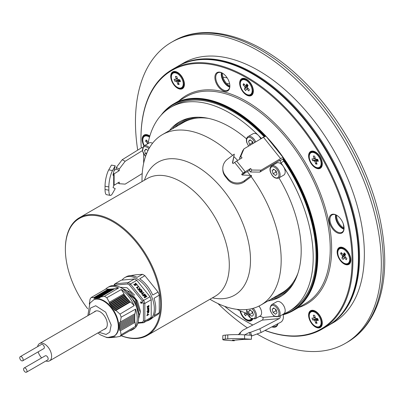 <?xml version="1.0" encoding="UTF-8"?>
<svg xmlns="http://www.w3.org/2000/svg" width="405" height="405" viewBox="0 0 405 405"><rect width="100%" height="100%" fill="white"/><g stroke="black" fill="none" stroke-linecap="round" stroke-linejoin="round"><path stroke-width="0.61" d="M284.928 313.91A118.994 68.703 -120 0 0 317.231 256.031A118.994 68.703 -120 0 0 283.272 158.436M276.828 149.703A118.994 68.703 -120 0 0 273.471 145.527M265.407 136.404A118.994 68.703 -120 0 0 166.809 109.33M161.074 115.207A119.394 68.931 60 0 1 173.674 103.888A119.394 68.931 60 0 1 265.68 135.877A119.394 68.931 60 0 1 317.798 256.031A119.394 68.931 60 0 1 293.068 310.686A119.394 68.931 60 0 1 283.06 314.786M222.375 90.401A10.591 6.115 60 0 1 214.888 77.431A10.591 6.115 60 0 1 222.375 73.108L222.375 73.108A10.591 6.115 60 0 1 229.863 86.078A10.591 6.115 60 0 1 222.375 90.401M222.593 73.234A9.993 5.766 -120 0 0 217.804 72.854A9.993 5.766 -120 0 0 216.275 80.863A9.993 5.766 -120 0 0 222.801 89.667A9.993 5.766 -120 0 0 227.797 90.163A9.993 5.766 -120 0 0 229.863 85.83M221.251 74.009A10.591 6.115 -120 0 0 228.521 86.604M229.721 87.136A9.993 5.766 60 0 1 228.309 86.488L228.309 86.488A9.993 5.766 60 0 1 221.246 74.247A9.993 5.766 60 0 1 221.388 72.703M335.462 216.093A10.591 6.115 -120 0 0 342.731 228.688M343.936 229.22A9.993 5.766 60 0 1 342.524 228.567L342.524 228.567A9.993 5.766 60 0 1 335.462 216.331A9.993 5.766 60 0 1 335.603 214.787M336.59 232.485A10.591 6.115 60 0 1 329.103 219.515A10.591 6.115 60 0 1 336.59 215.192L336.59 215.192A10.591 6.115 60 0 1 344.078 228.162A10.591 6.115 60 0 1 336.59 232.485M336.803 215.318A9.993 5.766 -120 0 0 332.019 214.939A9.993 5.766 -120 0 0 330.485 222.947A9.993 5.766 -120 0 0 337.016 231.751A9.993 5.766 -120 0 0 342.007 232.247A9.993 5.766 -120 0 0 344.078 227.909M315.449 311.192A9.69 5.594 -120 0 0 308.6 315.151A9.69 5.594 -120 0 0 315.449 327.022A9.69 5.594 -120 0 0 322.304 323.063A9.69 5.594 -120 0 0 315.449 311.192L315.449 311.192M315.52 311.237A9.492 5.478 -120 0 0 310.848 310.807A9.492 5.478 -120 0 0 309.39 318.411A9.492 5.478 -120 0 0 315.591 326.774A9.492 5.478 -120 0 0 320.34 327.245A9.492 5.478 -120 0 0 322.304 322.982M344.007 248.078A9.69 5.594 -120 0 0 337.152 252.031A9.69 5.594 -120 0 0 344.007 263.903A9.69 5.594 -120 0 0 350.862 259.944A9.69 5.594 -120 0 0 344.007 248.078L344.007 248.078M344.078 248.118A9.492 5.478 -120 0 0 339.4 247.688A9.492 5.478 -120 0 0 337.947 255.292A9.492 5.478 -120 0 0 344.149 263.66A9.492 5.478 -120 0 0 348.892 264.126A9.492 5.478 -120 0 0 350.862 259.863M315.449 151.986A9.69 5.594 -120 0 0 308.6 155.945A9.69 5.594 -120 0 0 315.449 167.812A9.69 5.594 -120 0 0 322.304 163.858A9.69 5.594 -120 0 0 315.449 151.986L315.449 151.986M315.52 152.027A9.492 5.478 -120 0 0 310.848 151.597A9.492 5.478 -120 0 0 309.39 159.206A9.492 5.478 -120 0 0 315.591 167.569A9.492 5.478 -120 0 0 320.34 168.04A9.492 5.478 -120 0 0 322.304 163.772M246.513 79.213A9.69 5.594 -120 0 0 239.659 83.167A9.69 5.594 -120 0 0 246.513 95.038A9.69 5.594 -120 0 0 253.363 91.079A9.69 5.594 -120 0 0 246.513 79.213L246.513 79.213M246.584 79.253A9.492 5.478 -120 0 0 241.906 78.823A9.492 5.478 -120 0 0 240.454 86.427A9.492 5.478 -120 0 0 246.655 94.795A9.492 5.478 -120 0 0 251.399 95.261A9.492 5.478 -120 0 0 253.363 90.998M177.572 72.384A9.69 5.594 -120 0 0 170.723 76.343A9.69 5.594 -120 0 0 177.572 88.209A9.69 5.594 -120 0 0 184.427 84.255A9.69 5.594 -120 0 0 177.572 72.384L177.572 72.384M177.643 72.424A9.492 5.478 -120 0 0 172.97 71.994A9.492 5.478 -120 0 0 171.512 79.603A9.492 5.478 -120 0 0 177.714 87.966A9.492 5.478 -120 0 0 182.463 88.437A9.492 5.478 -120 0 0 184.427 84.169M149.85 136.04A9.69 5.594 -120 0 0 149.02 135.503L149.02 135.503A9.69 5.594 -120 0 0 142.737 136.627A9.69 5.594 -120 0 0 144.003 145.911M149.091 135.543A9.492 5.478 -120 0 0 144.413 135.113A9.492 5.478 -120 0 0 144.246 145.77M239.937 310.711A9.69 5.594 -120 0 0 246.513 320.193A9.69 5.594 -120 0 0 252.725 319.206M240.256 310.848A9.492 5.478 -120 0 0 246.655 319.945A9.492 5.478 -120 0 0 251.399 320.416A9.492 5.478 -120 0 0 252.624 319.186M252.447 73.912L252.872 74.155A149.268 86.179 60 0 1 358.42 256.967L358.42 257.459A149.865 86.528 -120 0 0 252.447 73.912A149.865 86.528 -120 0 0 177.517 66.486L172.003 69.67A149.865 86.528 60 0 1 287.489 109.821A149.865 86.528 60 0 1 352.907 260.638A149.865 86.528 60 0 1 321.869 329.245A149.865 86.528 60 0 1 264.997 330.46M265.103 330.404A149.268 86.179 -120 0 0 352.061 260.638A149.268 86.179 -120 0 0 246.513 77.826A149.268 86.179 -120 0 0 140.965 138.763L140.965 138.277A149.865 86.528 60 0 1 172.003 69.67M208.595 118.407A98.415 56.816 -120 0 0 183.46 122.467L162.385 134.637A98.415 56.816 -120 0 0 142.003 179.688L142.003 181.592M178.443 125.363A99.012 57.166 60 0 1 198.288 117.212M121.201 335.694A67.341 38.88 -120 0 0 160.603 304.282A67.341 38.88 -120 0 0 112.99 221.808A67.341 38.88 -120 0 0 65.372 249.298L65.372 248.812A67.939 39.224 60 0 1 79.441 217.708A67.939 39.224 60 0 1 131.797 235.912A67.939 39.224 60 0 1 161.453 304.282A67.939 39.224 60 0 1 147.38 335.386A67.939 39.224 60 0 1 121.105 335.745M209.942 299.265L211.587 300.216A98.415 56.816 -120 0 0 260.795 305.092A98.415 56.816 -120 0 0 281.176 260.04A98.415 56.816 -120 0 0 251.201 176.666M250.249 175.37A98.415 56.816 -120 0 0 247.369 171.598M237.679 160.436A98.415 56.816 -120 0 0 233.994 156.725M232.597 155.388A98.415 56.816 -120 0 0 162.385 134.637M65.372 249.298A67.341 38.88 -120 0 0 87.698 308.777M260.795 305.092L281.87 292.926A98.415 56.816 -120 0 0 297.958 273.188M293.838 282.71A99.012 57.166 60 0 1 276.858 295.822M277.977 323.671A10.591 6.115 60 0 1 271.846 326.875M140.965 138.763A149.268 86.179 -120 0 0 141.254 147.972M224.689 306.347A149.268 86.179 -120 0 0 246.513 321.58A149.268 86.179 -120 0 0 252.831 325.007M321.869 329.245L327.382 326.065A149.865 86.528 -120 0 0 358.42 257.459M252.801 325.023A149.865 86.528 60 0 1 246.934 321.823L246.513 321.58M272.879 326.334A9.993 5.766 -120 0 0 276.068 326.055A9.993 5.766 -120 0 0 277.81 323.757M229.853 86.057A9.993 5.766 60 0 1 229.443 85.835A9.993 5.766 60 0 1 222.391 73.128M229.787 86.756A9.993 5.766 60 0 1 228.734 86.24A9.993 5.766 60 0 1 221.748 72.834M344.068 228.142A9.993 5.766 60 0 1 343.653 227.919A9.993 5.766 60 0 1 336.601 215.212M344.002 228.84A9.993 5.766 60 0 1 342.949 228.324A9.993 5.766 60 0 1 335.963 214.918M177.724 66.364A149.865 86.528 60 0 1 177.937 66.243L183.45 63.058A149.865 86.528 60 0 1 298.936 103.209A149.865 86.528 60 0 1 364.353 254.031A149.865 86.528 60 0 1 333.315 322.638L328.511 325.412A149.865 86.528 60 0 0 359.549 256.805A149.865 86.528 60 0 0 294.131 105.983A149.865 86.528 60 0 0 178.645 65.833A149.865 86.528 60 0 1 253.576 73.254A149.865 86.528 60 0 1 351.484 205.32A149.865 86.528 60 0 1 328.511 325.412L327.802 325.817A149.865 86.528 60 0 1 327.589 325.939M177.937 66.243A149.865 86.528 60 0 1 252.872 73.664A149.865 86.528 60 0 1 350.776 205.73A149.865 86.528 60 0 1 327.802 325.817M137.695 150.144A173.846 100.369 60 0 1 135.452 121.88A173.846 100.369 60 0 1 171.462 42.292A173.846 100.369 60 0 1 305.426 88.867A173.846 100.369 60 0 1 381.308 263.822A173.846 100.369 60 0 1 345.303 343.405A173.846 100.369 60 0 1 257.069 334.029M247.369 327.868A173.846 100.369 60 0 1 217.951 303.558M227.225 77.968A130.886 75.568 -120 0 0 222.932 77.092M343.779 227.985A118.417 68.369 -120 0 0 343.313 223.909M229.635 83.825A118.417 68.369 -120 0 0 226.648 83.557M174.839 127.443A99.913 57.682 60 0 1 182.711 121.171A99.913 57.682 60 0 1 190.735 117.835M175.264 127.2A99.913 57.682 60 0 1 182.923 121.049M162.542 113.663A118.893 68.642 60 0 1 173.219 104.733L173.644 104.485A118.893 68.642 60 0 1 233.088 110.373A118.893 68.642 60 0 1 265.341 136.424M283.242 158.497A118.893 68.642 60 0 1 292.537 310.417L292.111 310.66A118.893 68.642 60 0 1 282.968 314.518M173.219 104.733A118.893 68.642 60 0 1 232.667 110.621A118.893 68.642 60 0 1 264.85 136.596M282.974 158.963A118.893 68.642 60 0 1 292.111 310.66M282.832 294.101A99.913 57.682 60 0 1 273.674 297.655M289.524 288.942A99.913 57.682 60 0 1 282.619 294.222A99.913 57.682 60 0 1 273.253 297.903M223.757 339.289A11.988 0.886 -179.7 0 0 222.801 339.628A11.988 0.886 -179.7 0 0 227.448 340.357L234.298 340.792L232.44 340.114L234.627 340.159A5.994 4.728 84.9 0 0 235.199 340.149L243.764 339.385A5.994 4.728 -95.1 0 1 243.192 339.395L251.429 339.258L244.579 338.828A11.988 0.886 -179.7 0 0 227.757 338.884L225.312 339.101A11.988 0.886 -179.7 0 0 223.757 339.289M222.801 339.628L222.821 335.644A11.988 0.886 0.3 0 1 223.783 335.305A11.988 0.886 0.3 0 1 225.332 335.117L225.312 339.101M281.688 295.868A100.911 58.259 60 0 1 270.717 299.366M278.939 177.891A100.911 58.259 60 0 1 291.635 286.203A100.911 58.259 60 0 1 280.295 296.718A100.911 58.259 60 0 1 267.887 300.996M288.785 311.43A117.895 68.065 60 0 0 302.034 299.138A117.895 68.065 60 0 0 280.928 162.754L283.753 161.124A117.895 68.065 60 0 1 304.864 297.508A117.895 68.065 60 0 1 291.615 309.795L288.785 311.43A117.895 68.065 60 0 1 283.591 313.941M117.84 182.949L119.252 183.708L119.252 182.073L114.119 185.252A2 1.154 0 0 0 113.678 185.682L113.066 187.591L115.228 188.644L112.544 193.408A11.988 3.027 100.6 0 1 110.337 195.402A11.988 3.027 100.6 0 1 108.844 190.198L108.844 186.938L105.042 186.224A11.988 3.027 -79.4 0 1 108.748 169.852L111.426 165.093L115.228 165.802L113.066 174.54L113.066 175.355L113.678 174.261A2 1.154 180 0 1 114.119 173.831L113.344 173.416M116.326 167.447L122.229 159.717L125.15 161.291L119.252 169.022L116.326 167.447L116.326 169.082L114.068 170.48M122.229 159.717L140.732 148.26A5.994 3.463 0 0 1 142.707 147.455M119.252 183.708L125.15 184.133L142.211 173.568M125.15 161.291L142.439 150.589M119.252 169.022L119.252 170.657L114.119 173.831L114.119 185.252M110.337 195.402L106.535 194.689A11.988 3.027 -79.4 0 1 105.042 189.489L105.042 186.224M108.748 169.852L112.544 170.566L115.228 165.802M112.544 170.566A11.988 3.027 100.6 0 0 108.844 186.938M282.903 314.336A5.994 4.728 84.9 0 1 280.619 322.284L261.114 332.49L251.449 336.054M251.834 336.018L250.518 332.323L249.298 332.434L244.681 334.849M250.518 332.323L259.797 328.794L261.114 332.49M238.013 334.621L240.732 333.199L239.507 333.305L242.671 330.323L262.172 320.122L279.303 318.588L259.797 328.794M244.498 339.243A5.994 4.728 -95.1 0 1 243.764 339.385M227.757 338.884L227.782 334.9L225.332 335.117M227.782 334.9A11.988 0.886 0.3 0 1 244.6 334.844L244.579 338.828M251.429 339.258L251.454 335.274L244.6 334.844M234.303 340.139L234.298 340.792M233.052 163.585L232.44 162.825L234.298 154.118L227.448 159.251A11.988 11.568 -1.3 0 0 222.801 168.657A11.988 11.568 -1.3 0 0 225.312 175.481L227.757 178.524A11.988 11.568 -1.3 0 0 244.579 180.559L251.429 175.426L242.231 175L241.618 174.241L243.192 173.062A5.994 1.266 -38.8 0 1 245.197 171.71L250.609 168.505L249.298 170.459L243.886 173.659L245.197 171.71L236.631 161.053A5.994 1.266 141.2 0 0 234.627 162.405L233.052 163.585M283.753 161.124L282.887 159.089A5.994 1.266 141.2 0 0 283.323 157.783L266.191 136.47A5.994 1.266 -38.8 0 0 263.488 137.295L243.982 148.843L240.818 156.33L242.043 157.849L236.631 161.053M251.834 170.029L261.114 170.151L259.797 172.105L250.518 171.983L251.834 170.029L250.609 168.505M261.114 170.151L280.619 158.608A5.994 1.266 141.2 0 1 283.323 157.783M240.818 156.33L239.507 158.279L240.089 159.008M239.507 158.279L242.671 150.792L243.982 148.843M259.797 172.105L279.303 160.562A2 0.42 141.2 0 1 280.204 160.284A2 0.42 141.2 0 1 280.063 160.719L282.887 159.089M250.518 171.983L249.298 170.459M242.155 174.904L243.218 174.109A2 0.42 -38.8 0 1 243.886 173.659M225.312 175.481L225.332 176.529L227.782 179.577L227.757 178.524M225.332 176.529A11.988 11.568 178.7 0 1 222.826 169.705L222.801 168.657M234.298 154.118L232.637 163.068M244.579 180.559L244.6 181.612L251.454 176.479L251.429 175.426M244.6 181.612A11.988 11.568 178.7 0 1 227.782 179.577M148.033 143.588A117.895 68.065 60 0 1 170.895 107.229L173.72 105.594A117.895 68.065 60 0 1 264.171 136.769L264.303 136.849M172.302 128.911A100.911 58.259 60 0 1 180.817 121.156M170.895 107.229A117.895 68.065 60 0 1 261.346 138.399L261.483 138.485M274.636 316.411L262.931 317.454L261.346 316.639A117.895 68.065 60 0 1 259.392 316.401M247.025 313.445A117.895 68.065 60 0 1 236.925 309.329M280.928 162.754L279.749 160.329M169.477 130.542A100.911 58.259 60 0 1 179.385 121.935A100.911 58.259 60 0 1 246.534 138.859M270.844 165.569A100.911 58.259 60 0 1 271.294 166.197M264.171 136.769L261.346 138.399M262.931 317.454A2 1.574 -95.1 0 1 262.172 320.122M279.303 318.588A2 1.574 84.9 0 0 280.078 315.971M239.507 333.305L239.664 333.755M116.326 169.082L119.252 170.657M250.28 335.203L249.298 332.434M310.058 153.627A8.692 5.017 60 0 1 312.473 151.87A8.692 5.017 60 0 1 315.662 152.68A8.692 5.017 60 0 1 321.808 163.326A8.692 5.017 60 0 1 318.856 167.685A8.692 5.017 60 0 1 318.183 167.705M313.237 165.422A9.29 5.366 -120 0 0 319.074 168.232A9.29 5.366 -120 0 0 320.309 167.822A9.29 5.366 -120 0 0 321.616 159.995M318.451 154.518A9.29 5.366 -120 0 0 312.25 151.323A9.29 5.366 -120 0 0 311.02 151.728A9.29 5.366 -120 0 0 309.557 159.054M338.615 249.718A8.692 5.017 60 0 1 344.22 248.771A8.692 5.017 60 0 1 345.678 249.814A8.692 5.017 60 0 1 350.365 259.418A8.692 5.017 60 0 1 346.741 263.797M341.79 261.514A9.29 5.366 -120 0 0 342.66 262.339A9.29 5.366 -120 0 0 348.862 263.913A9.29 5.366 -120 0 0 350.168 256.087M347.004 250.604A9.29 5.366 -120 0 0 345.779 249.394A9.29 5.366 -120 0 0 339.572 247.819A9.29 5.366 -120 0 0 338.114 255.145M310.058 312.837A8.692 5.017 60 0 1 315.662 311.885A8.692 5.017 60 0 1 320.917 318.33A8.692 5.017 60 0 1 321.808 322.532A8.692 5.017 60 0 1 318.183 326.911M313.237 324.633A9.29 5.366 -120 0 0 320.309 327.032A9.29 5.366 -120 0 0 321.616 319.201M318.451 313.723A9.29 5.366 -120 0 0 311.02 310.939A9.29 5.366 -120 0 0 309.557 318.264M240.489 310.949A9.29 5.366 -120 0 0 240.621 311.435M244.296 317.803A9.29 5.366 -120 0 0 251.368 320.203A9.29 5.366 -120 0 0 252.477 319.145M251.915 318.953A8.692 5.017 60 0 1 249.247 320.087M149.835 136.085A9.29 5.366 -120 0 0 144.585 135.245A9.29 5.366 -120 0 0 143.127 142.57M143.623 137.143A8.692 5.017 60 0 1 149.232 136.196A8.692 5.017 60 0 1 149.713 136.495M172.181 74.024A8.692 5.017 60 0 1 177.785 73.077A8.692 5.017 60 0 1 183.04 79.522A8.692 5.017 60 0 1 183.931 83.724A8.692 5.017 60 0 1 180.306 88.103M180.574 74.915A9.29 5.366 -120 0 0 173.137 72.125A9.29 5.366 -120 0 0 171.679 79.451M175.36 85.82A9.29 5.366 -120 0 0 182.432 88.219A9.29 5.366 -120 0 0 183.733 80.392M241.122 80.853A8.692 5.017 60 0 1 246.726 79.906A8.692 5.017 60 0 1 252.872 90.553A8.692 5.017 60 0 1 252.695 92.132A8.692 5.017 60 0 1 249.247 94.932M244.296 92.649A9.29 5.366 -120 0 0 251.368 95.048A9.29 5.366 -120 0 0 253.11 92.487A9.29 5.366 -120 0 0 252.674 87.222M249.51 81.739A9.29 5.366 -120 0 0 242.079 78.955A9.29 5.366 -120 0 0 240.342 81.516A9.29 5.366 -120 0 0 240.621 86.28M319.363 167.331A8.394 4.845 -120 0 0 320.654 160.613A8.394 4.845 -120 0 0 310.974 152.796A8.394 4.845 -120 0 0 309.683 159.514A8.394 4.845 -120 0 0 319.363 167.331L320.072 166.921A8.394 4.845 -120 0 0 321.808 163.2M315.166 157.854L314.017 158.38L313.308 155.991L314.655 156.127L315.363 158.512A2.05 1.185 -120 0 1 316.052 159.241L317.763 159.413L318.32 161.286L316.604 161.114L318.006 160.228M317.819 159.6L314.974 161.61L315.682 164L316.583 162.638M316.604 161.114A2.05 1.185 -120 0 1 316.32 161.747L317.029 164.131L315.682 164M315.267 158.193L313.733 159.008L312.017 158.836L312.574 160.709L316.492 159.286M317.176 159.352L314.285 160.881L312.574 160.709M314.017 158.38A2.05 1.185 -120 0 0 313.733 159.008M314.285 160.881A2.05 1.185 -120 0 0 314.974 161.61M315.768 152.741A8.394 4.845 -120 0 0 311.678 152.386L310.974 152.796M347.92 263.422A8.394 4.845 -120 0 0 349.206 261.944A8.394 4.845 -120 0 0 347.024 252.361A8.394 4.845 -120 0 0 339.527 248.883A8.394 4.845 -120 0 0 338.246 250.361A8.394 4.845 -120 0 0 340.423 259.944A8.394 4.845 -120 0 0 347.92 263.422L348.629 263.012A8.394 4.845 -120 0 0 349.91 261.539A8.394 4.845 -120 0 0 350.365 259.291M344.999 253.611L343.531 254.381L344.245 252.816L345.587 254.239L344.878 255.803A2.05 1.185 -120 0 1 345.161 256.76L346.872 258.572L346.315 259.802L344.604 257.99L345.632 257.261M345.354 254.76L342.569 256.502L341.86 258.071L345.07 255.378M345.389 256.998L343.916 257.924L343.202 259.489L341.86 258.071M345.445 254.087L342.286 255.545L340.575 253.732L341.132 252.502L342.843 254.315A2.05 1.185 -120 0 1 343.531 254.381M340.575 253.732L342.2 253.631M343.916 257.924A2.05 1.185 -120 0 0 344.604 257.99M342.286 255.545A2.05 1.185 -120 0 0 342.569 256.502M344.326 248.832A8.394 4.845 -120 0 0 340.235 248.478L339.527 248.883M315.768 311.951A8.394 4.845 -120 0 0 313.607 311.222A8.394 4.845 -120 0 0 311.678 311.592L310.974 312.002A8.394 4.845 -120 0 0 310.235 320.223A8.394 4.845 -120 0 0 317.434 326.911A8.394 4.845 -120 0 0 319.363 326.536A8.394 4.845 -120 0 0 320.107 318.315A8.394 4.845 -120 0 0 312.903 311.627A8.394 4.845 -120 0 0 310.974 312.002M315.166 317.059L314.017 317.586L313.308 315.201L314.655 315.333L315.363 317.723A2.05 1.185 -120 0 1 316.052 318.451L317.763 318.624L318.32 320.497L316.604 320.325L318.006 319.439M315.267 317.404L313.733 318.219L312.017 318.046L312.574 319.92L316.492 318.492M317.176 318.563L314.285 320.092L312.574 319.92M317.819 318.806L314.974 320.821L315.682 323.205L316.583 321.848M316.604 320.325A2.05 1.185 -120 0 1 316.32 320.952L317.029 323.342L315.682 323.205M314.285 320.092A2.05 1.185 -120 0 0 314.974 320.821M314.017 317.586A2.05 1.185 -120 0 0 313.733 318.219M319.363 326.536L320.072 326.131A8.394 4.845 -120 0 0 321.808 322.41M240.509 310.959A8.394 4.845 -120 0 0 243.952 317.454A8.394 4.845 -120 0 0 250.427 319.712A8.394 4.845 -120 0 0 251.439 318.735M247.318 314.133L247.738 314.943M247.151 313.753L246.422 314.214L245.708 315.779L244.367 314.356L245.076 312.792A2.05 1.185 -120 0 1 245.06 312.761M244.367 314.356L245.911 313.06M246.422 314.214A2.05 1.185 -120 0 0 247.111 314.28M250.427 319.712L251.13 319.302A8.394 4.845 -120 0 0 251.707 318.867M149.339 136.257A8.394 4.845 -120 0 0 145.248 135.903L144.539 136.308A8.394 4.845 -120 0 0 143.254 137.786A8.394 4.845 -120 0 0 144.372 145.699M149.506 137.229A8.394 4.845 -120 0 0 144.539 136.308M148.235 142.535L147.298 142.965L145.587 141.158L146.144 139.927L147.855 141.74A2.05 1.185 -120 0 1 148.397 141.755M145.587 141.158L147.212 141.056M147.298 142.965A2.05 1.185 -120 0 0 147.552 143.861M181.486 87.728A8.394 4.845 -120 0 0 182.225 79.507A8.394 4.845 -120 0 0 175.026 72.819A8.394 4.845 -120 0 0 173.097 73.194A8.394 4.845 -120 0 0 172.358 81.415A8.394 4.845 -120 0 0 179.557 88.103A8.394 4.845 -120 0 0 181.486 87.728L182.194 87.318A8.394 4.845 -120 0 0 183.931 83.597M177.891 73.138A8.394 4.845 -120 0 0 175.73 72.409A8.394 4.845 -120 0 0 173.801 72.784L173.097 73.194M179.299 79.75L176.408 81.278L174.697 81.106L178.615 79.684M180.129 80.625L178.727 81.511L180.443 81.683L179.886 79.81L178.175 79.638A2.05 1.185 -120 0 0 177.486 78.909L176.777 76.525L175.431 76.388L176.14 78.778L177.289 78.251M177.39 78.59L175.856 79.405L174.14 79.233L174.697 81.106M179.941 79.998L177.096 82.007L177.805 84.397L178.706 83.035M178.727 81.511A2.05 1.185 -120 0 1 178.443 82.144L179.152 84.529L177.805 84.397M176.408 81.278A2.05 1.185 -120 0 0 177.096 82.007M176.14 78.778A2.05 1.185 -120 0 0 175.856 79.405M250.427 94.557A8.394 4.845 -120 0 0 248.508 82.276A8.394 4.845 -120 0 0 242.033 80.018A8.394 4.845 -120 0 0 243.952 92.305A8.394 4.845 -120 0 0 250.427 94.557L251.13 94.147A8.394 4.845 -120 0 0 252.872 90.426M247.951 85.222L244.792 86.68L243.081 84.868L244.706 84.766M248.138 88.396L247.111 89.125L248.822 90.938L249.379 89.707L247.668 87.9A2.05 1.185 -120 0 0 247.384 86.938L248.093 85.374L246.751 83.951L246.037 85.516L247.506 84.746M243.081 84.868L243.638 83.638L245.349 85.45A2.05 1.185 -120 0 1 246.037 85.516M247.86 85.895L245.076 87.637L244.367 89.206L247.577 86.513M247.895 88.138L246.422 89.059L245.708 90.624L244.367 89.206M244.792 86.68A2.05 1.185 -120 0 0 245.076 87.637M246.422 89.059A2.05 1.185 -120 0 0 247.111 89.125M246.832 79.967A8.394 4.845 -120 0 0 242.742 79.613L242.033 80.018M276.539 172.429A3.017 1.741 -120 0 1 275.451 170.5L275.435 170.454A3.017 1.741 -120 0 0 275.451 170.5L275.921 172.084L273.091 173.715L275.537 175.502L277.035 174.109L276.099 170.94L273.653 169.153L272.155 170.54L273.091 173.715M278.655 178.058L283.743 175.122A6.991 4.04 -120 0 0 284.816 169.523A6.991 4.04 -120 0 0 276.752 163.007L271.664 165.944A6.991 4.04 60 0 1 279.728 172.459A6.991 4.04 60 0 1 278.655 178.058C275.162 178.975 272.388 176.894 270.348 171.821C269.588 169.047 270.029 167.088 271.664 165.944M276.58 172.565L275.921 172.084M274.053 169.447L272.155 170.54M252.953 143.087A3.017 1.741 -120 0 1 251.864 141.158L251.849 141.117A3.017 1.741 -120 0 0 251.864 141.158L252.335 142.742L249.505 144.372L250.411 145.036M250.467 140.105L248.569 141.203L249.505 144.372M248.569 141.203L250.067 139.811L252.512 141.598L253.064 143.466M260.764 138.91A6.991 4.04 -120 0 0 253.165 133.665L248.078 136.601A6.991 4.04 60 0 1 255.702 141.902M252.993 143.223L252.335 142.742M248.569 311.384L250.067 309.992L252.512 311.779L253.449 314.948L251.951 316.34L249.505 314.553L248.569 311.384L250.467 310.286M253.125 308.316A6.991 4.04 60 0 1 255.069 318.897L260.157 315.961A6.991 4.04 -120 0 0 258.901 306.104M252.953 313.267A3.017 1.741 -120 0 1 251.864 311.339A3.017 1.741 -120 0 1 251.849 311.298L252.335 312.923L252.993 313.404M252.335 312.923L249.505 314.553M147.896 150.726L147.8 150.412A3.017 1.741 -120 0 0 147.815 150.452A3.017 1.741 -120 0 0 147.901 150.716M152.533 143.264A6.991 4.04 -120 0 0 149.116 142.96L144.028 145.896A6.991 4.04 60 0 1 149.455 147.81M146.327 154.3L145.461 153.667L144.519 150.498L146.018 149.106L147.987 150.544M146.939 152.817L145.461 153.667M146.418 149.399L144.519 150.498M280.898 302.51A6.991 4.04 -120 0 0 276.752 301.74L271.664 304.676A6.991 4.04 60 0 1 275.81 305.446A6.991 4.04 60 0 1 279.845 311.602A6.991 4.04 60 0 1 278.655 316.791L283.743 313.855A6.991 4.04 -120 0 0 284.928 308.666A6.991 4.04 -120 0 0 280.898 302.51M272.155 309.273L273.653 307.886L276.099 309.673L277.035 312.842L275.537 314.229L273.091 312.447L272.155 309.273L274.053 308.18M276.539 311.161A3.017 1.741 -120 0 1 275.451 309.228A3.017 1.741 -120 0 1 275.435 309.187L275.921 310.817L276.58 311.298M275.921 310.817L273.091 312.447M20.711 356.552A2.4 1.382 60 0 1 22.832 358.405A2.4 1.382 60 0 1 22.65 360.82A2.4 1.382 60 0 1 22.184 360.931A2.4 1.382 60 0 1 20.068 359.078A2.4 1.382 60 0 1 20.25 356.663A2.4 1.382 60 0 1 20.711 356.552M22.65 360.82L43.841 348.583A2.4 1.382 -120 0 0 44.023 346.169A2.4 1.382 -120 0 0 41.907 344.316A2.4 1.382 -120 0 0 41.447 344.427L20.25 356.663M26.016 372.306A2.4 1.382 -120 0 0 26.477 372.195A2.4 1.382 -120 0 0 26.659 369.78A2.4 1.382 -120 0 0 24.543 367.927A2.4 1.382 -120 0 0 24.077 368.039A2.4 1.382 -120 0 0 23.895 370.453A2.4 1.382 -120 0 0 26.016 372.306M26.477 372.195L47.674 359.959A2.4 1.382 -120 0 0 47.856 357.544A2.4 1.382 -120 0 0 45.735 355.691A2.4 1.382 -120 0 0 45.274 355.803L24.077 368.039M45.902 360.976A9.993 5.766 -120 0 0 47.628 361.311A9.993 5.766 -120 0 0 49.552 360.845A9.993 5.766 -120 0 0 50.316 350.796A9.993 5.766 -120 0 0 41.487 343.075A9.993 5.766 -120 0 0 39.563 343.541A9.993 5.766 -120 0 0 37.624 346.634M38.136 351.879A9.993 5.766 -120 0 0 41.619 357.914M122.077 280.088A24.477 14.135 60 0 1 124.77 277.617A24.477 14.135 60 0 1 128.345 276.514A24.477 14.135 60 0 1 150.736 294.572A24.477 14.135 60 0 1 149.248 320.016A24.477 14.135 60 0 1 146.65 320.983M124.77 277.617L126.178 276.807A24.477 14.135 -120 0 1 129.752 275.699A24.477 14.135 -120 0 1 137.123 277.329L142.53 274.317A24.477 14.135 -120 0 1 144.889 275.678L139.695 278.812A24.477 14.135 -120 0 1 152.715 295.002L158.077 292.076A24.477 14.135 -120 0 1 159.261 295.118L154.001 298.318A24.477 14.135 -120 0 1 154.011 315.677L159.266 312.7A24.477 14.135 -120 0 1 158.087 314.381L152.726 317.51A24.477 14.135 -120 0 1 150.655 319.206L149.248 320.016M128.755 275.845L136.252 274.737L142.53 274.317M144.889 275.678L158.077 292.076M159.261 295.118L159.266 312.7M94.102 312.052A10.191 5.883 60 0 1 95.008 311.298A10.191 5.883 60 0 1 96.496 310.837A10.191 5.883 60 0 1 105.816 318.355A10.191 5.883 60 0 1 105.199 328.951A10.191 5.883 60 0 1 104.095 329.356M93.241 300.09A20.782 11.998 -120 0 1 96.279 299.148A20.782 11.998 -120 0 1 114.018 312.078A20.782 11.998 -120 0 1 116.362 333.912A20.782 11.998 -120 0 1 114.023 336.084L114.478 335.821A20.782 11.998 -120 0 0 115.744 314.219A20.782 11.998 -120 0 0 96.734 298.885A20.782 11.998 -120 0 0 93.702 299.827L89.875 303.198L87.855 315.662M89.313 304.079L90.062 299.173A24.477 14.135 60 0 1 91.246 297.493L93.798 297.645L94.178 298.561L94.618 297.68L94.998 298.541L95.469 297.65L95.869 298.5L96.36 297.589L96.78 298.429L97.291 297.508L97.732 298.338L98.268 297.402L98.734 298.217L99.286 297.27L99.777 298.07L100.374 297.067L104.434 296.339A24.477 14.135 60 0 1 106.799 297.705L109.345 302.257L109.158 303.492L110.14 303.548L109.978 304.717L110.985 304.757L110.843 305.917L111.876 305.947L111.75 307.091L112.808 307.106L112.706 308.24L113.785 308.24L113.709 309.364L114.802 309.354L114.752 310.463L115.911 310.443L119.971 314.113A24.477 14.135 60 0 1 121.156 317.161L120.391 322L119.429 322.547L120.219 323.337L119.318 323.853L120.128 324.633L119.247 325.134L120.088 325.898L119.227 326.389L120.082 327.144L119.247 327.62L120.128 328.364L119.313 328.83L120.214 329.554L119.424 330.009L120.381 330.758L121.135 334.727A24.477 14.135 60 0 1 119.951 336.408L115.891 337.127L114.726 336.666L114.777 337.264L113.683 336.813L113.759 337.395L112.681 336.935L112.782 337.502L111.724 337.026L111.846 337.583L110.813 337.097L110.955 337.638L109.947 337.142L110.109 337.674L109.669 337.446M93.798 297.645L108.408 289.104L105.659 289.119A24.477 14.135 60 0 1 107.674 287.489A24.477 14.135 60 0 1 111.253 286.381A24.477 14.135 60 0 1 118.579 287.985L114.929 288.532L100.374 297.067M104.434 296.339L118.579 287.985M109.345 302.257L124.026 293.797L121.287 289.555L106.799 297.705M121.287 289.555A24.477 14.135 60 0 1 134.192 305.628L130.547 301.912L115.911 310.443M119.971 314.113L134.192 305.628M120.391 322L135.088 313.637L135.543 309.116L121.156 317.161M135.543 309.116A24.477 14.135 60 0 1 135.528 326.329L135.078 322.324L120.381 330.758M121.135 334.727L135.528 326.329M107.674 287.489L109.056 286.689A24.477 14.135 -120 0 1 112.63 285.586A24.477 14.135 -120 0 1 135.027 303.644A24.477 14.135 -120 0 1 133.534 329.088L132.157 329.883A24.477 14.135 60 0 0 134.171 328.252L119.951 336.408M132.157 329.883A24.477 14.135 60 0 1 129.686 330.824M109.127 337.157L109.309 337.704L106.763 337.562A24.477 14.135 60 0 1 106.145 337.243M109.725 337.471L109.309 337.704M105.659 289.119L91.246 297.493M109.477 289.398L109.254 289.064L94.618 297.68M110.357 289.347L110.135 289.013L95.469 297.65M111.269 289.276L111.041 288.947L96.36 297.589M112.21 289.19L111.972 288.866L97.291 297.508M113.177 289.089L112.934 288.765L98.268 297.402M124.026 293.797L123.991 294.88L124.877 294.992L124.851 296.085L125.758 296.187L125.742 297.27L126.664 297.361L126.659 298.439L127.595 298.525L112.808 307.106M130.547 301.912L129.585 301.852L129.544 300.799L128.582 300.728L128.557 299.67L127.605 299.594L127.595 298.525M109.158 303.492L123.991 294.88M129.585 301.852L114.752 310.463M135.088 313.637L134.318 314.077L135.012 314.923L134.247 315.358L134.956 316.194L134.207 316.629L134.926 317.454L134.192 317.879L134.926 318.7L120.082 327.144M120.214 329.554L135.007 321.14L134.242 320.335L134.951 319.925L134.202 319.115L134.926 318.7M119.424 330.009L134.313 321.54L135.078 322.324M119.429 322.547L134.318 314.077M113.921 288.649L99.286 297.27M110.14 303.548L124.882 294.992M129.544 300.799L114.802 309.354M120.219 323.337L135.012 314.923M114.777 337.264L115.374 336.925M110.535 337.431L110.109 337.674M122.923 288.932L135.412 299.67L139.441 315.353M120.153 287.287L126.993 287.732L134.632 295.154M127.772 291.347L136.115 300.105L139.563 311.258M138.581 318.902L140.515 311.41L137.457 301.107L130.43 292.167L121.449 287.99M126.993 287.732L120.093 287.256M125.282 290.739L135.113 301.927L138.09 312.756M120.336 287.378L121.399 287.96M109.978 304.717L124.851 296.085M128.582 300.728L113.709 309.364M119.318 323.853L134.247 315.358M134.242 320.335L119.313 328.83M138.044 322.608L142.479 322.208L143.441 320.831L143.431 303.618L142.469 301.133L129.554 285.085L127.626 283.971L114.726 285.135L114.377 285.576M140.687 301.948L141.061 302.034M141.143 302.13L141.927 302.413L142.195 303.107L140.905 303.259C140.413 302.079 140.469 301.72 141.072 302.176L141.198 301.811M110.985 304.757L125.758 296.187M128.557 299.67L113.785 308.24M120.128 324.633L134.956 316.194M134.951 319.925L120.128 328.364M113.759 337.395L114.321 337.076M111.415 337.38L110.955 337.638M129.554 285.085L130.471 283.996L143.669 300.399L142.469 301.133M134.48 278.969L128.122 282.639A24.477 14.135 60 0 1 130.471 283.996L136.829 280.321L134.48 278.969L121.292 280.159L114.934 283.829L128.122 282.639L127.626 283.971M143.431 303.618L144.848 303.426L144.853 321.023L143.441 320.831M150.027 296.728L143.669 300.399A24.477 14.135 60 0 1 144.848 303.426L151.202 299.756L150.027 296.728L136.829 280.321M142.479 322.208L143.679 322.699L137.867 323.22M151.212 317.353L144.853 321.023A24.477 14.135 60 0 1 143.679 322.699L150.037 319.024L151.212 317.353L151.202 299.756M114.726 285.135L114.934 283.829A24.477 14.135 60 0 0 113.759 285.5L113.759 285.545M140.717 301.922L141.856 302.454L142.125 303.148M110.843 305.917L125.742 297.27M127.605 299.594L112.706 308.24M119.247 325.134L134.207 316.629M134.202 319.115L119.247 327.62M141.902 290.476L142.337 292.015L141.426 292.638L140.029 292.132L139.776 291.514L140.049 290.992L140.626 292.177L141.456 292.111L140.793 291.676L140.768 290.562L141.902 290.476L142.479 292L141.203 292.673M140.626 292.177L141.456 292.111M145.203 294.445L143.547 295.402L145.699 295.063L146.043 295.493L144.884 297.062L146.539 296.106L146.888 296.541L144.625 297.842L144.145 297.245L145.38 295.564L143.092 295.923L142.595 295.321L144.853 294.015L145.203 294.445L143.547 295.402M135.872 283.616L135.346 284.416L136.166 285.12L134.759 285.53L133.746 284.275L134.09 284.077L134.835 284.998L135.366 284.847L134.961 284.512L135.442 283.171L136.88 284.366L136.591 284.907L136.272 283.88L135.609 283.616M139.219 289.19L139.649 287.545L140.054 288.046L139.755 289.261L141.178 289.443L141.603 289.975L139.639 289.697L139.249 291.16L138.834 290.643L139.112 289.626L137.892 289.464L137.482 288.962L139.219 289.19L137.513 288.998M137.553 285.565L137.229 285.16L137.573 284.958L137.897 285.363L137.553 285.565M141.35 293.772L143.613 292.466L143.937 292.871L142.282 293.827L143.056 294.263L142.722 294.455L141.35 293.772M137.28 287.611L138.054 288.046L137.72 288.238L136.348 287.555L138.611 286.249L138.935 286.654L137.138 287.621L138.935 286.654M147.638 312.964L147.921 313.106C147.293 312.574 147.602 311.906 148.853 311.096L148.959 311.703L148.357 312.873L148.063 312.027L147.668 312.265L147.729 313.171M148.063 312.027L147.526 312.275L147.501 312.908L147.921 312.898M148.513 308.549L148.878 308.554L148.817 309.587L147.795 310.281L147.628 309.223L148.255 308.671L148.255 309.901L148.706 309.491L148.513 308.549L148.878 308.554L148.675 309.597L147.729 310.281M148.984 314.336L146.883 315.758L147.739 313.743L148.073 314.857L148.984 314.336M147.466 306.742L147.03 306.995L147.466 306.241L147.607 306.469L148.979 305.365L148.939 305.841L147.466 306.97L147.03 306.924M147.03 311.647L147.466 310.893L147.607 311.121L148.984 310.017L148.939 310.498L147.03 311.647M148.979 306.494L147.693 307.511L147.835 308.225L148.979 307.81L147.466 308.681L147.643 307.334L148.979 306.494M141.325 302.97L140.955 303.001C140.641 301.877 140.768 301.867 141.325 302.97C140.768 301.867 140.641 301.877 140.955 303.001L141.026 302.96C140.773 301.988 140.894 301.978 141.396 302.93M141.466 302.955L141.553 302.165L141.887 302.92L141.466 302.955L141.623 302.125M141.279 302.069L141.553 302.165M111.876 305.947L126.664 297.361M120.088 325.898L134.926 317.454M112.782 337.502L113.309 337.203M112.337 337.304L111.846 337.583M140.884 292.253L141.315 292.126L140.884 292.253M140.251 291.63L140.226 291.98M140.403 291.377L140.11 291.646M139.912 291.003L140.257 291.392M141.208 290.355L141.76 290.491M144.752 294.076L145.061 294.46M145.38 295.564L142.935 295.928M146.888 296.541L144.59 297.796M146.433 296.166L146.747 296.551M144.884 297.062L146.043 295.493M145.567 295.088L145.901 295.503M135.877 284.71L136.166 285.12M135.346 284.416L135.736 284.72M135.736 283.632L135.204 284.426M136.88 284.366L136.45 284.917M135.771 283.186L136.738 284.381M135.376 283.181L135.629 283.201M134.835 284.998L133.989 284.133M136.024 285.13L134.738 285.51M139.639 289.697L139.148 291.033M141.178 289.443L141.431 289.95M139.912 289.281L141.036 289.459M140.054 288.046L139.614 289.271M139.507 287.555L139.927 288.092M137.897 285.363L137.513 285.515M137.467 285.019L137.756 285.378M143.937 292.871L143.507 292.526M142.661 294.42L143.056 294.263M142.914 294.273L142.282 293.827M142.14 293.843L143.795 292.886M137.66 288.203L137.913 288.056L137.649 287.788M137.442 287.763L137.138 287.621M138.793 286.669L138.505 286.31M147.526 312.275L147.921 312.037L147.526 312.275M148.215 312.883L148.843 311.035M147.501 312.908L147.779 312.913L147.501 312.908M148.372 308.559L148.741 308.57M148.114 308.757L148.114 309.982L147.8 310.068M146.883 315.687L148.843 314.417M148.073 314.857L147.668 313.759M148.838 305.375L148.797 305.856L147.466 306.676M147.466 311.399L147.03 311.582M148.843 310.027L148.802 310.508L147.466 311.329M148.979 306.686L147.693 307.511M148.979 307.81L147.466 308.615M147.552 307.527L147.769 308.22M141.31 302.935L141.026 302.96M141.877 302.884L141.537 302.915M111.75 307.091L126.659 298.439M119.227 326.389L134.192 317.879M141.725 291.873L140.879 291.185L141.391 290.805M148.787 312.392L148.27 312.402L148.19 311.87L148.787 312.392L148.119 312.356M148.048 311.88L148.519 311.693M147.582 309.344L148.114 308.954L147.582 309.344L147.972 309.992M147.061 315.444L147.678 313.991L147.901 314.958L146.919 315.46L147.597 314.007M140.879 291.185L141.456 290.795L142.064 291.084L142.19 291.337L141.426 291.863M141.021 291.175L141.041 291.59M141.183 291.575L141.654 291.889M148.083 312.032L148.448 311.688M148.114 309.982L147.724 309.334M144.464 180.169A76.717 44.292 60 0 1 204.419 171.512A76.717 44.292 60 0 1 250.498 260.04A76.717 44.292 60 0 1 212.402 297.847M147.38 335.386L215.232 296.212A67.939 39.224 -120 0 0 229.301 265.108A67.939 39.224 -120 0 0 199.645 196.739A67.939 39.224 -120 0 0 147.293 178.534L79.441 217.708M179.076 100.769A120.391 69.508 60 0 1 273.957 122.492A120.391 69.508 60 0 1 331.644 248.852A120.391 69.508 60 0 1 298.47 307.567M293.068 310.686L305.502 303.507A119.394 68.931 -120 0 0 330.232 248.852A119.394 68.931 -120 0 0 278.113 128.699A119.394 68.931 -120 0 0 186.108 96.709L173.674 103.888M383.287 262.678A173.846 100.369 -120 0 0 307.4 87.728A173.846 100.369 -120 0 0 173.436 41.153C206.499 21.576 256.178 36.445 298.394 76.105C317.662 94.066 334.459 115.329 348.776 139.887C372.241 181.07 384.229 221.317 384.75 260.638C384.715 285.014 379.505 305.248 369.112 321.347C363.255 330.242 355.975 337.213 347.282 342.26A173.846 100.369 -120 0 0 383.287 262.678M143.653 153.996L143.653 163.24M113.157 174.165L113.678 174.261L113.678 185.682M243.192 339.243L234.627 340.159M263.488 137.295L280.619 158.608M234.627 162.405L243.192 173.062L243.218 174.109M105.042 189.489L108.844 190.198M270.545 171.923A6.196 3.574 -120 0 0 276.266 177.967A6.196 3.574 -120 0 0 278.645 172.732A6.196 3.574 -120 0 0 272.924 166.688A6.196 3.574 -120 0 0 270.545 171.923M254.735 142.479A6.196 3.574 -120 0 0 249.014 137.33A6.196 3.574 -120 0 0 246.959 142.58A6.196 3.574 -120 0 0 248.751 146.018M246.756 309.506A6.196 3.574 -120 0 0 250.432 317.849A6.196 3.574 -120 0 0 255.332 316.462A6.196 3.574 -120 0 0 251.814 308.656M143.603 146.21A6.991 4.04 60 0 1 144.028 145.896L143.512 146.281L142.514 151.004L145.527 156.472M148.873 148.838A6.196 3.574 -120 0 0 143.486 147.192A6.196 3.574 -120 0 0 145.587 156.29M275.172 306.377A6.196 3.574 -120 0 0 270.251 307.886A6.196 3.574 -120 0 0 274.018 315.743A6.196 3.574 -120 0 0 278.939 314.229A6.196 3.574 -120 0 0 275.172 306.377M98.987 332.308L106.11 334.454L109.77 332.146L111.183 324.972L105.675 312.179L95.712 305.74L90.431 308.104L88.994 314.999M171.462 42.292L173.436 41.153M345.303 343.405L347.282 342.26M320.309 167.822L321.205 167.305M311.02 151.728L311.916 151.212M348.862 263.913L349.763 263.397M339.572 247.819L340.468 247.303M320.309 327.032L321.205 326.511M311.02 310.939L311.916 310.417M251.368 320.203L252.269 319.687M144.585 135.245L145.481 134.728M173.137 72.125L174.039 71.609M182.432 88.219L183.328 87.703M242.079 78.955L242.975 78.438M251.368 95.048L252.269 94.532M248.619 146.099L246.761 142.479C246.002 139.705 246.442 137.746 248.078 136.601M246.442 309.536L250.528 318.168L255.069 318.897M271.664 304.676C268.925 307.942 269.745 311.734 274.114 316.062L278.655 316.791M49.552 360.845L106.1 328.197M39.563 343.541L96.112 310.893M114.023 336.084L108.054 337.476L105.943 337.198L100.399 334.854L97.843 332.966"/></g></svg>

